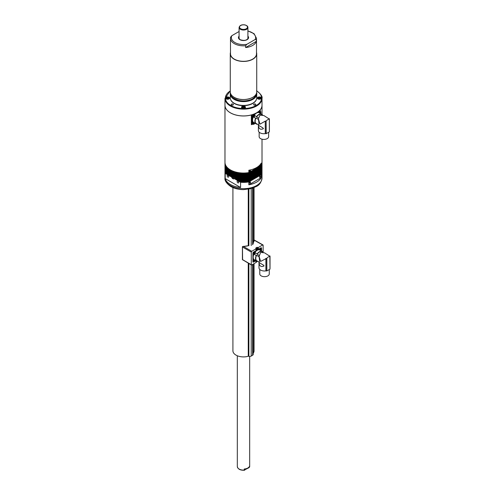 <?xml version="1.0" encoding="UTF-8"?>
<svg xmlns="http://www.w3.org/2000/svg" width="495" height="495" viewBox="0 0 495 495"><rect width="100%" height="100%" fill="white"/><g stroke="black" fill="none" stroke-linecap="round" stroke-linejoin="round"><path stroke-width="0.74" d="M237.322 355.763L237.322 466.544A6.175 3.564 0 0 0 244.227 470.083L244.227 469A6.175 3.564 0 0 0 247.859 467.985A6.175 3.564 0 0 0 249.629 465.882L249.629 466.964A6.175 3.564 0 0 0 249.672 466.544L249.672 356.4M249.672 466.544L249.084 467.639L244.227 470.083L244.765 470.132M232.273 176.604L233.405 178.008L233.881 177.235M233.151 176.969L232.495 177.346M260.259 112.408L260.624 112.47L260.302 112.278L260.302 113.145L260.568 112.254M260.166 112.043L260.5 112.371M260.574 112.415L259.881 112.897M260.011 113.157L260.438 112.204M260.215 113.349A0.724 0.421 120 0 0 260.302 112.124A0.724 0.421 120 0 0 259.795 113.108M259.374 112.866A1.101 0.637 -60 0 1 260.135 111.722A1.101 0.637 -60 0 1 260.686 111.666A1.101 0.637 -60 0 1 260.915 112.167A1.101 0.637 -60 0 1 260.884 112.452A1.101 0.637 -60 0 1 260.364 113.349A1.101 0.637 -60 0 1 260.308 113.398M262.226 114.883L261.218 114.302A1.101 0.637 -60 0 1 261.224 113.93L258.885 112.582A1.101 0.637 -60 0 1 259.646 111.437A1.101 0.637 -60 0 1 260.197 111.381L260.686 111.666M254.09 123.038L253.805 123.546M253.991 122.735L254.455 123.162L253.842 123.849M254.127 123.837L254.393 122.946L254.127 123.837M254.22 122.772A0.724 0.421 120 0 0 254.127 123.998A0.724 0.421 120 0 0 254.634 123.014M258.378 118.973L258.39 119.444C259.071 122.834 259.071 124.622 258.39 124.802L256.577 123.756A1.101 0.637 -60 0 1 256.589 123.929A1.101 0.637 -60 0 1 256.571 124.134L254.727 123.063A1.101 0.637 -60 0 1 254.708 123.144A1.101 0.637 -60 0 1 254.195 124.041A1.101 0.637 -60 0 1 253.966 124.208A1.101 0.637 -60 0 1 253.415 124.264A1.101 0.637 -60 0 1 253.186 123.762A1.101 0.637 -60 0 1 253.799 122.531M253.415 124.264L252.92 123.979A1.101 0.637 -60 0 1 252.722 123.206A1.101 0.637 -60 0 1 253.304 122.246L255.643 123.595A1.101 0.637 -60 0 1 255.965 123.404L258.39 124.802L258.378 130.55A5.513 3.18 0 0 0 265.258 133.631L265.258 121.12L259.986 124.158L258.378 118.732L259.986 115.162L263.885 115.545L269.224 118.967M254.455 123.137L253.706 123.589L254.455 123.162M254.263 122.896L253.706 123.589M254.727 115.552L256.571 116.616A1.101 0.637 -60 0 1 256.589 116.801A1.101 0.637 -60 0 1 256.577 116.987L258.409 118.045M258.39 119.444L255.965 118.045A1.101 0.637 -60 0 1 255.643 118.225L253.799 117.16M263.458 128.65C260.618 129.987 258.928 129.009 258.39 125.724L258.477 125.328L262.82 127.834L263.458 128.65M256.571 116.616A5.655 3.267 120 0 1 261.224 113.93L262.152 114.469A5.655 3.267 -60 0 1 262.505 114.951M259.151 132.184L259.151 136.676A4.74 2.735 0 0 0 262.078 139.206A4.74 2.735 0 0 0 267.244 138.612A4.74 2.735 0 0 0 268.63 136.676L268.63 132.314M253.192 124.14A0.885 0.507 -60 0 1 252.827 124.146A0.885 0.507 -60 0 1 252.648 123.762L251.899 123.329L251.819 120.056A22.046 12.728 -60 0 1 251.813 119.561A22.046 12.728 -60 0 1 251.819 119.054L251.899 115.688L252.648 116.121A0.885 0.507 -60 0 1 253.254 115.069L256.125 113.324A22.046 12.728 -60 0 1 256.558 113.064A5.655 3.267 120 0 0 254.337 115.125M253.236 117.037A5.655 3.267 120 0 0 252.561 119.988A22.046 12.728 -60 0 1 252.568 119.481L252.648 116.121M269.379 130.816A5.513 3.18 0 0 0 269.398 130.55L269.398 118.732M255.965 118.045A5.29 3.057 120 0 0 255.965 123.404M261.218 114.302A5.29 3.057 120 0 0 256.577 116.987M262.152 114.469A1.101 0.637 -60 0 1 261.83 114.654M269.367 119.103L269.379 131.862L266.106 133.712A1.064 0.619 0 0 0 265.258 133.631M265.258 121.12L266.106 120.984L266.106 133.712M266.217 133.706L266.106 120.984M266.217 120.947A5.513 3.18 -60 0 1 269.354 119.134L269.354 131.893M269.367 119.134L269.379 131.862M252.648 123.762L252.568 120.489A22.046 12.728 -60 0 1 252.561 119.988A5.655 3.267 120 0 0 253.304 122.246M255.643 123.595A5.655 3.267 -60 0 1 255.643 118.225M260.512 113.194L260.519 113.522M258.885 112.582A5.655 3.267 120 0 0 256.558 113.064A22.046 12.728 -60 0 1 256.998 112.817L259.869 111.251A0.885 0.507 -60 0 1 260.29 111.22A0.885 0.507 -60 0 1 260.469 111.536M257.32 124.189A5.655 3.267 -60 0 1 256.571 124.134M251.899 123.329A0.885 0.507 120 0 0 252.079 123.713L252.827 124.146M253.254 115.069L252.673 114.537M252.506 114.642A0.885 0.507 120 0 0 251.899 115.688M260.29 111.22L259.541 110.787A0.885 0.507 120 0 0 259.374 110.744M253.991 115.607L254.455 116.034L253.842 116.721M254.127 116.709L254.393 115.818L254.127 116.709M254.64 115.978A0.724 0.421 120 0 0 253.619 116.573A0.724 0.421 120 0 0 254.64 115.978M253.966 115.285A1.101 0.637 -60 0 1 254.517 115.23A1.101 0.637 -60 0 1 254.746 115.731A1.101 0.637 -60 0 1 254.708 116.016A1.101 0.637 -60 0 1 254.195 116.913A1.101 0.637 -60 0 1 253.966 117.08A1.101 0.637 -60 0 1 253.415 117.136A1.101 0.637 -60 0 1 253.186 116.634A1.101 0.637 -60 0 1 253.966 115.285M253.415 117.136L252.92 116.851A1.101 0.637 -60 0 1 252.753 115.972A1.101 0.637 -60 0 1 253.471 115.001A1.101 0.637 -60 0 1 254.028 114.945L254.517 115.23M254.455 116.009L253.706 116.461L254.269 115.768M253.706 116.467L254.455 116.034M248.867 245.638L248.762 245.699A0.575 0.328 0 0 0 248.292 245.712A10.667 6.163 180 0 1 243.249 246.368L242.414 246.671M255.958 260.686L253.471 262.121A0.823 0.476 -60 0 1 252.896 261.781L252.896 253.143A0.823 0.476 -60 0 1 253.471 252.141L256.014 250.674L256.014 249.901A1.702 0.984 -60 0 1 256.447 248.583L251.757 251.281A0.662 0.384 120 0 0 251.293 252.091L242.414 246.962L242.414 259.634L251.429 264.992A0.662 0.384 120 0 0 251.757 264.961L256.447 262.245A1.702 0.984 -60 0 1 256.014 261.422L256.014 260.716M253.904 254.201A5.655 3.267 120 0 0 253.186 257.258A22.046 12.728 -60 0 1 253.192 256.75L253.273 253.391A0.885 0.507 -60 0 1 253.873 252.339L256.744 250.588A22.046 12.728 -60 0 1 257.183 250.334A5.655 3.267 120 0 1 259.51 249.851L262.777 251.738A5.655 3.267 120 0 1 263.13 252.221L263.136 245.248A0.662 0.384 120 0 0 262.672 244.976L257.982 247.698A1.702 0.984 -60 0 1 258.421 248.515L258.421 249.282L260.958 247.822A0.823 0.476 -60 0 1 261.533 248.156L261.533 251.021M251.293 252.091L251.293 264.689A0.662 0.384 120 0 0 251.429 264.992M256.41 248.595L255.736 248.082L257.134 247.271L257.462 248.255M258.025 247.661L257.134 247.271M257.295 248.261L257.047 247.587L257.982 247.698M256.045 261.397A1.485 0.86 120 0 0 256.255 261.88A1.485 0.86 120 0 0 256.367 261.954L255.822 261.447M262.672 244.976L254.077 240.125A10.581 6.107 0 0 1 254.077 240.279L252.964 242.989M242.457 246.64L242.606 259.894M248.292 245.712L242.513 246.59M257.79 249.22L258.371 249.387L260.908 247.921L258.415 249.313M257.122 248.892L257.01 249.728L257.579 248.936L257.122 248.892M256.886 249.233L257.047 248.905M257.14 248.676A0.662 0.384 120 0 0 257.227 249.703A0.662 0.384 120 0 0 257.14 248.676M264.083 265.914C261.242 267.251 259.553 266.279 259.015 262.994L259.102 262.597L263.445 265.103L264.083 265.914M254.585 261.267A0.99 0.575 -60 0 1 253.991 261.379L255.265 260.283L257.196 261.403A5.655 3.267 120 0 0 257.938 261.459M269.849 256.237L264.509 252.815L260.611 252.431L259.009 256.713C259.696 260.104 259.696 261.892 259.009 262.072L257.202 261.026A1.101 0.637 -60 0 1 257.214 261.199A1.101 0.637 -60 0 1 257.196 261.403M262.851 252.153L261.843 251.571A5.29 3.057 120 0 0 257.202 254.257L259.034 255.315M259.009 256.713L256.589 255.315A5.29 3.057 120 0 0 256.589 260.673A1.101 0.637 -60 0 0 256.268 260.865L253.929 259.516A5.655 3.267 120 0 1 253.186 257.258A22.046 12.728 -60 0 0 253.192 257.759L253.273 261.032A0.885 0.507 -60 0 0 253.452 261.416A0.885 0.507 -60 0 0 253.873 261.379L253.935 261.348M254.238 254.325L256.268 255.494A1.101 0.637 120 0 0 256.589 255.315M257.202 254.257A1.101 0.637 120 0 0 257.214 254.071A1.101 0.637 120 0 0 257.196 253.886L255.166 252.71M269.255 269.583L269.255 273.945A4.74 2.735 180 0 1 267.869 275.882A4.74 2.735 180 0 1 262.703 276.47A4.74 2.735 180 0 1 259.776 273.945L259.776 269.453M270.004 269.132L269.849 256.101L270.004 269.132L266.731 270.982A1.064 0.619 180 0 0 265.883 270.901A5.513 3.18 180 0 1 258.996 267.82L258.996 262.065L256.589 260.673M270.022 255.995L270.022 267.82A5.513 3.18 180 0 1 270.004 268.086M258.996 255.995L260.611 261.428L266.836 258.217A5.513 3.18 120 0 1 269.979 256.404L269.985 256.373M262.777 251.738A1.101 0.637 -60 0 1 262.455 251.924M256.268 255.494A5.655 3.267 120 0 0 256.268 260.865M257.313 249.907L257.623 250.086A22.046 12.728 -60 0 0 257.183 250.334A5.655 3.267 120 0 0 254.894 252.481M261.843 251.571A1.101 0.637 -60 0 1 261.849 251.2A5.655 3.267 120 0 0 257.196 253.886M255.562 260.457L255.172 260.673M257.623 250.086L260.494 248.521A0.885 0.507 -60 0 1 260.915 248.49A0.885 0.507 -60 0 1 261.1 248.874L261.1 248.936M261.131 250.346L261.143 250.792M254.913 260.364L254.442 260.469L254.566 261.057L254.993 260.351M254.851 260.846L254.473 260.407M254.331 260.661L255.018 260.593L254.331 260.661M255.018 253.261L254.337 253.768L254.993 253.223M254.851 253.718L254.461 253.496L254.845 253.514M254.331 253.533L255.018 253.465L254.331 253.533M261.193 249.703L260.661 249.709L260.512 250.204L261.168 249.659M261.02 250.154L260.63 249.932L261.02 249.95M260.5 249.969L261.193 249.901L260.5 249.969M232.916 187.593L232.916 350.8A10.581 6.107 0 0 0 248.255 356.258A0.662 0.384 180 0 1 248.867 356.264A1.986 1.145 0 0 0 251.213 356.066L252.617 355.255A1.986 1.145 0 0 0 253.199 354.445L253.199 264.126M253.199 353.244A10.581 6.107 0 0 0 254.077 350.8L254.077 263.618M227.081 97.75L228.121 97.732L228.665 98.245L228.17 98.771L227.131 98.79L226.586 98.276L227.081 97.75L227.081 98.647L228.121 98.629L228.121 97.732M228.183 98.752A0.903 0.52 0 0 0 227.601 98.641A0.903 0.52 0 0 0 227.081 98.746M242.952 106.914L243.992 106.895L244.536 107.409L244.041 107.935L243.002 107.953L242.457 107.44L242.952 106.914L242.952 107.811L243.992 107.792L243.992 106.895M244.06 107.916A0.903 0.52 0 0 0 243.472 107.805A0.903 0.52 0 0 0 242.958 107.91M258.823 97.75L259.863 97.732L260.407 98.245L259.912 98.771L258.873 98.79L258.328 98.276L258.823 97.75L258.823 98.647L259.863 98.629L259.863 97.732M259.931 98.752A0.903 0.52 0 0 0 259.343 98.641A0.903 0.52 0 0 0 258.829 98.746M256.503 90.678C260.809 93.939 262.647 96.525 262.016 98.437A18.519 10.692 180 0 1 250.581 108.318A18.519 10.692 180 0 1 230.404 105.998A18.519 10.692 180 0 1 224.978 98.437L224.978 105.243A18.519 10.692 0 0 0 224.978 105.28A18.519 10.692 0 0 0 230.404 112.841A18.519 10.692 0 0 0 251.361 114.958L251.361 124.678A18.519 10.692 180 0 0 252.97 124.183M248.837 172.576L248.837 170.237A18.519 10.692 0 0 0 261.23 163.084L261.23 165.423L248.837 172.576A18.519 10.692 180 0 1 230.404 169.903A18.519 10.692 180 0 1 224.978 162.341L224.978 105.28M262.016 139.188L262.016 162.341A18.519 10.692 180 0 1 261.23 165.423M260.265 111.202L260.265 109.822A18.519 10.692 0 0 0 262.016 105.28A18.519 10.692 0 0 0 262.016 105.262A18.519 10.692 0 0 1 256.589 112.804A18.519 10.692 0 0 1 230.404 112.804L230.404 112.804A18.519 10.692 0 0 1 224.978 105.243M255.148 123.311A18.519 10.692 180 0 1 254.548 123.577M259.553 165.324A0.73 0.421 120 0 0 260.494 165.262A0.73 0.421 120 0 0 260.166 164.656M250.043 171.666A0.73 0.421 120 0 0 250.043 170.478A0.73 0.421 120 0 0 250.043 171.666M260.024 177.427A0.73 0.421 120 0 0 260.024 176.239A0.73 0.421 120 0 0 260.024 177.427M250.043 183.181A0.73 0.421 120 0 0 250.043 181.993A0.73 0.421 120 0 0 250.043 183.181M227.91 175.298A1.101 0.637 -120 0 0 227.36 175.242A1.101 0.637 -120 0 0 227.186 176.127A1.101 0.637 -120 0 0 227.91 177.099A1.101 0.637 -120 0 0 228.461 177.154A1.101 0.637 -120 0 0 228.628 176.269A1.101 0.637 -120 0 0 227.91 175.298M237.885 181.059A1.101 0.637 -120 0 0 237.334 181.003A1.101 0.637 -120 0 0 237.167 181.888A1.101 0.637 -120 0 0 237.885 182.859A1.101 0.637 -120 0 0 238.435 182.915A1.101 0.637 -120 0 0 238.602 182.03A1.101 0.637 -120 0 0 237.885 181.059M231.344 176.164A2.203 1.275 -120 0 0 232.898 178.72A2.203 1.275 -120 0 0 233.999 178.831A2.203 1.275 -120 0 0 234.42 177.42M227.032 172.996L225.206 171.938L225.206 172.662L231.072 176.047L231.072 176.764L225.206 173.38L225.206 178.602A18.519 10.692 0 0 0 230.404 184.48A18.519 10.692 0 0 0 240.582 187.475L240.582 182.259A18.519 10.692 0 0 0 248.837 181.937L261.23 174.785A18.519 10.692 0 0 0 262.016 171.697A18.519 10.692 0 0 0 262.004 171.338M261.23 174.785L261.23 177.662A18.519 10.692 180 0 1 248.837 184.814L248.837 181.937M224.99 167.019A18.519 10.692 0 0 0 224.978 167.378A18.519 10.692 0 0 0 230.404 174.939A18.519 10.692 0 0 0 248.837 177.618L261.23 170.459A18.519 10.692 0 0 0 262.016 167.378A18.519 10.692 0 0 0 262.004 167.019M261.23 170.459L261.23 171.183L248.837 178.336A18.519 10.692 180 0 1 230.404 175.657A18.519 10.692 180 0 1 224.978 168.102L224.978 167.378M248.837 178.336L248.837 177.618M224.99 165.578A18.519 10.692 0 0 0 224.978 165.943A18.519 10.692 0 0 0 230.404 173.498A18.519 10.692 0 0 0 248.837 176.177L261.23 169.024L261.23 169.742L248.837 176.894L248.837 176.177M224.978 165.943L224.978 166.66A18.519 10.692 0 0 0 230.404 174.221A18.519 10.692 0 0 0 248.837 176.894M224.99 164.142A18.519 10.692 0 0 0 224.978 164.501A18.519 10.692 0 0 0 230.404 172.062A18.519 10.692 0 0 0 248.837 174.735L261.23 167.582A18.519 10.692 0 0 0 262.016 164.501A18.519 10.692 0 0 0 262.004 164.142M261.23 167.582L261.23 168.3L248.837 175.459A18.519 10.692 180 0 1 230.404 172.78A18.519 10.692 180 0 1 224.978 165.219L224.978 164.501M248.837 175.459L248.837 174.735M224.99 162.7A18.519 10.692 0 0 0 224.978 163.059A18.519 10.692 0 0 0 230.404 170.62A18.519 10.692 0 0 0 248.837 173.299L261.23 166.141L261.23 166.865L248.837 174.017L248.837 173.299M224.978 163.059L224.978 163.777A18.519 10.692 0 0 0 230.404 171.338A18.519 10.692 0 0 0 248.837 174.017M261.23 166.141A18.519 10.692 0 0 0 262.016 163.059A18.519 10.692 0 0 0 262.004 162.7M261.23 166.865A18.519 10.692 0 0 0 262.016 163.777L262.016 163.059M262.016 164.501L262.016 165.219A18.519 10.692 180 0 1 261.23 168.3M261.23 169.024A18.519 10.692 0 0 0 262.016 165.943A18.519 10.692 0 0 0 262.004 165.578M261.23 169.742A18.519 10.692 0 0 0 262.016 166.66L262.016 165.943M262.016 167.378L262.016 168.102A18.519 10.692 180 0 1 261.23 171.183M237.229 178.157L240.582 180.1L240.582 179.376A18.519 10.692 0 0 0 248.837 179.06L261.23 171.901A18.519 10.692 0 0 0 262.016 168.82A18.519 10.692 0 0 0 262.004 168.461M240.582 180.1A18.519 10.692 0 0 0 248.837 179.778L248.837 179.06M261.23 171.901L261.23 172.625A18.519 10.692 0 0 0 262.016 169.537L262.016 168.82M224.99 168.461A18.519 10.692 0 0 0 224.978 168.82A18.519 10.692 0 0 0 225.206 170.503L225.206 171.221L226.073 171.722M224.978 168.82L224.978 169.537A18.519 10.692 0 0 0 225.206 171.221M240.582 179.376L239.017 178.472M225.528 170.688L225.206 170.503M240.582 187.475L225.206 178.602M240.582 182.259L234.723 178.874L234.723 178.151L240.582 181.535L240.582 180.817L235.02 177.606M261.23 172.625L248.837 179.778M240.582 180.817A18.519 10.692 0 0 0 248.837 180.496L261.23 173.343A18.519 10.692 0 0 0 262.016 170.261A18.519 10.692 0 0 0 262.004 169.903M240.582 181.535A18.519 10.692 0 0 0 248.837 181.22L248.837 180.496M261.23 173.343L261.23 174.061A18.519 10.692 0 0 0 262.016 170.979L262.016 170.261M224.99 169.903A18.519 10.692 0 0 0 224.978 170.261A18.519 10.692 0 0 0 225.206 171.938M224.978 170.261L224.978 170.979A18.519 10.692 0 0 0 225.206 172.662M261.23 174.061L248.837 181.22M224.99 171.338A18.519 10.692 0 0 0 224.978 171.697A18.519 10.692 0 0 0 225.206 173.38M248.837 184.814L261.23 177.662M234.723 178.874A15.209 8.78 0 0 0 237.538 179.778M229.501 175.137A15.209 8.78 0 0 0 231.072 176.764M235.657 177.785A15.209 8.78 0 0 0 237.538 178.342M252.555 123.985L251.361 124.678M230.664 37.088L230.491 38.319A13.006 7.512 180 0 1 230.664 37.088L231.827 35.696L239.085 31.501M234.302 59.109A13.006 7.512 0 0 0 248.471 60.736A13.006 7.512 0 0 0 256.503 53.8L256.503 38.319A13.006 7.512 180 0 1 256.33 39.55L256.33 41.351A13.006 7.512 180 0 1 245.631 47.526L245.631 45.726A13.006 7.512 180 0 1 234.302 43.628A13.006 7.512 180 0 1 230.491 38.319L230.491 53.8A13.006 7.512 0 0 0 234.302 59.109M256.577 112.811A18.476 10.667 180 0 1 256.558 112.823A18.476 10.667 180 0 1 230.435 112.823M233.052 104.111A1.101 0.637 0 0 0 231.852 103.969A1.101 0.637 0 0 0 231.171 104.556A1.101 0.637 0 0 0 231.493 105.008A1.101 0.637 0 0 0 232.693 105.144A1.101 0.637 0 0 0 233.374 104.556A1.101 0.637 0 0 0 233.052 104.111M255.5 104.111A1.101 0.637 0 0 0 254.3 103.969A1.101 0.637 0 0 0 253.619 104.556A1.101 0.637 0 0 0 253.941 105.008A1.101 0.637 0 0 0 255.142 105.144A1.101 0.637 0 0 0 255.822 104.556A1.101 0.637 0 0 0 255.5 104.111M229.024 97.267A1.986 1.145 0 0 0 226.865 97.02A1.986 1.145 0 0 0 225.64 98.078A1.986 1.145 0 0 0 226.221 98.889A1.986 1.145 0 0 0 228.381 99.136A1.986 1.145 0 0 0 229.606 98.078A1.986 1.145 0 0 0 229.024 97.267M260.772 97.267A1.986 1.145 0 0 0 258.613 97.02A1.986 1.145 0 0 0 257.388 98.078A1.986 1.145 0 0 0 257.969 98.889A1.986 1.145 0 0 0 260.129 99.136A1.986 1.145 0 0 0 261.354 98.078A1.986 1.145 0 0 0 260.772 97.267M244.901 106.431A1.986 1.145 0 0 0 242.736 106.184A1.986 1.145 0 0 0 241.511 107.242A1.986 1.145 0 0 0 242.092 108.052A1.986 1.145 0 0 0 244.258 108.3A1.986 1.145 0 0 0 245.483 107.242A1.986 1.145 0 0 0 244.901 106.431M234.141 103.189A13.229 7.635 0 0 0 248.558 104.847A13.229 7.635 0 0 0 256.726 97.793L256.726 93.976A13.229 7.635 180 0 1 248.558 101.029A13.229 7.635 180 0 1 234.141 99.377A13.229 7.635 180 0 1 230.268 93.976A13.229 7.635 180 0 1 230.286 93.567L230.268 97.793A13.229 7.635 0 0 0 234.141 103.189M256.503 52.408A13.229 7.635 180 0 1 256.726 53.8A13.229 7.635 180 0 1 248.558 60.854A13.229 7.635 180 0 1 234.141 59.196A13.229 7.635 180 0 1 230.268 53.8A13.229 7.635 180 0 1 230.491 52.408M256.33 39.55L255.166 39.501L246.795 44.333L245.631 45.726M256.33 41.351L245.631 47.526M239.085 27.485C239.704 25.356 241.603 24.484 244.796 24.868C246.937 25.486 247.976 26.359 247.908 27.485A4.412 2.543 180 0 1 242.142 29.904A4.412 2.543 180 0 1 239.085 27.485L239.085 38.895M244.716 24.942A3.966 2.289 0 0 0 239.722 26.421A3.966 2.289 0 0 0 242.278 29.304A3.966 2.289 0 0 0 247.271 27.825A3.966 2.289 0 0 0 244.716 24.942M231.611 176.3A2.073 1.194 -120 0 0 231.697 176.696A2.073 1.194 -120 0 0 233.034 178.509A2.073 1.194 -120 0 0 234.395 178.287M234.116 178.745A2.203 1.275 60 0 1 233.096 178.547M252.568 119.481L251.819 119.054M251.819 120.056L252.568 120.489M259.231 110.886L259.869 111.251M252.933 261.75A0.6 0.347 120 0 0 253.347 261.867L252.957 261.564M253.471 262.121L254.102 261.428M255.08 260.865L255.674 260.525M243.249 246.368L251.757 251.281M254.164 240.069A10.667 6.163 180 0 1 253.199 242.773M258.155 249.356L257.771 249.27M242.414 259.559L251.293 264.689M253.199 242.723A10.581 6.107 0 0 0 254.077 240.279M252.92 253.124L252.957 261.694L252.957 253.056L253.471 252.141M261.255 250.86L261.255 250.173M261.255 249.047L261.255 248.168L260.797 247.983M261.533 248.156L261.255 248.168A0.6 0.347 120 0 0 260.945 247.871M256.051 249.523A1.485 0.86 120 0 0 256.039 249.74L256.014 249.901M256.039 249.888L256.478 248.614M257.753 249.301L258.371 249.387L258.136 248.527A1.485 0.86 120 0 0 257.802 247.834M258.421 248.515L257.858 248.416M256.039 260.729L256.014 261.422M248.75 245.681L248.255 245.724M257.047 249.177L257.431 249.4M256.422 248.546A1.213 0.699 -60 0 1 256.856 248.106A1.213 0.699 -60 0 1 257.542 247.995C258.056 248.898 257.938 249.567 257.19 250.006L256.33 250.099A1.213 0.699 -60 0 1 256.082 249.659M257.239 249.857A0.86 0.495 120 0 0 257.79 248.775A0.86 0.495 120 0 0 257.128 248.521A0.86 0.495 120 0 0 256.577 249.604A0.86 0.495 120 0 0 257.239 249.857M257.01 249.987A1.213 0.699 -60 0 1 256.33 250.099L256.076 249.95M256.874 249.257L257.19 249.437M256.998 249.245L257.388 249.468M257.01 248.973L257.369 249.183M257.029 248.929L257.381 249.133M256.082 261.478L256.33 261.614A1.213 0.699 -60 0 1 256.193 261.496A1.213 0.699 -60 0 1 256.107 260.772M256.577 261.044A0.86 0.495 120 0 0 256.658 261.366A0.86 0.495 120 0 0 257.202 261.403M265.883 270.901L265.883 258.39M252.957 260.853L253.273 261.032M252.957 253.211L253.273 253.391M253.564 252.159L253.873 252.339M256.076 250.204L256.744 250.588M260.178 248.342L260.494 248.521M269.979 269.162L269.979 256.404M266.836 270.975L266.836 258.217M266.731 270.982L266.731 258.254M254.504 260.556L254.894 260.785M253.539 261.119L253.991 261.379A0.99 0.575 -60 0 1 253.836 260.587A0.99 0.575 -60 0 1 254.387 259.776M254.758 259.993A0.73 0.421 120 0 0 254.48 261.292A0.73 0.421 120 0 0 255.179 260.24M254.473 260.426L254.845 260.642M254.504 253.428L254.894 253.657M254.585 254.139A0.99 0.575 -60 0 1 253.991 254.251A0.99 0.575 -60 0 1 253.836 253.459A0.99 0.575 -60 0 1 254.981 252.537A0.99 0.575 -60 0 1 255.179 253.112M255.148 253.452A0.73 0.421 120 0 0 254.201 253.551A0.73 0.421 120 0 0 255.148 253.452M260.679 249.864L261.069 250.093M259.968 250.111A0.99 0.575 -60 0 1 260.011 249.895A0.99 0.575 -60 0 1 261.156 248.973A0.99 0.575 -60 0 1 261.354 249.548M260.76 250.575A0.73 0.421 120 0 0 261.044 249.276A0.73 0.421 120 0 0 260.339 250.328M248.867 263.513L248.867 356.264M248.255 189.245L248.255 245.706M248.255 263.161L248.255 356.258M248.867 189.139L248.867 245.743M251.213 188.595L251.213 245.545M252.617 188.156L252.617 244.734M251.213 264.868L251.213 356.066M252.617 264.466L252.617 355.255M225.763 98.474A1.875 1.083 180 0 1 225.751 98.35A1.875 1.083 180 0 1 226.339 97.558M228.944 98.932A1.763 1.021 0 0 0 229.129 97.725A1.763 1.021 0 0 0 226.704 97.391A1.763 1.021 0 0 0 226.122 98.79A1.763 1.021 0 0 0 226.302 98.932M229.222 97.781A1.875 1.083 180 0 1 229.501 98.35A1.875 1.083 180 0 1 229.482 98.474M245.093 106.945A1.875 1.083 180 0 1 245.371 107.514L245.075 106.901C243.435 106.085 242.284 106.289 241.622 107.514L241.622 107.619A1.875 1.083 180 0 1 241.622 107.514A1.875 1.083 180 0 1 242.21 106.728M244.815 108.096A1.763 1.021 0 0 0 245 106.889A1.763 1.021 0 0 0 242.575 106.555A1.763 1.021 0 0 0 241.993 107.953A1.763 1.021 0 0 0 242.179 108.096M257.511 98.474A1.875 1.083 180 0 1 257.493 98.35A1.875 1.083 180 0 1 258.087 97.558M260.692 98.932A1.763 1.021 0 0 0 260.871 97.725A1.763 1.021 0 0 0 258.446 97.391A1.763 1.021 0 0 0 257.864 98.79A1.763 1.021 0 0 0 258.05 98.932M260.964 97.781A1.875 1.083 180 0 1 261.242 98.35A1.875 1.083 180 0 1 261.23 98.474M230.404 185.557A18.519 10.692 0 0 0 250.581 187.877A18.519 10.692 0 0 0 262.016 178.002C261.267 182.395 259.331 185.241 256.193 186.535L251.342 188.558L243.565 189.622C238.708 189.604 234.475 188.589 230.862 186.572C226.537 183.509 224.575 180.656 224.978 178.002A18.519 10.692 0 0 0 230.404 185.557M231.827 35.696A12.128 6.998 0 0 0 234.921 42.545A12.128 6.998 0 0 0 246.795 44.333M247.908 36.154A5.068 2.927 180 0 1 246.572 39.928A5.068 2.927 180 0 1 239.914 39.668A5.068 2.927 180 0 1 239.085 36.154M247.005 39.711A4.851 2.803 0 0 0 248.348 37.781A4.851 2.803 0 0 0 247.908 36.611M256.472 99.278A13.142 7.586 180 0 1 247.543 105.293A13.142 7.586 180 0 1 234.203 103.443A13.142 7.586 180 0 1 230.522 99.278M230.268 90.962A18.08 10.438 0 0 0 230.713 105.46A18.08 10.438 0 0 0 256.051 105.59A18.08 10.438 0 0 0 256.726 90.962M230.361 93.976A13.142 7.586 0 0 0 234.203 99.266A13.142 7.586 0 0 0 248.465 100.924A13.142 7.586 0 0 0 256.633 93.976M256.707 93.567A13.229 7.635 180 0 1 256.726 93.976L256.707 93.567M252.821 97.305A13.142 7.586 180 0 1 234.203 97.323M234.141 97.286A13.229 7.635 0 0 0 248.558 98.944A13.229 7.635 0 0 0 256.726 91.884C257.313 98.486 241.739 102.187 234.16 97.329C231.623 95.82 230.33 94.007 230.268 91.884A13.229 7.635 0 0 0 234.141 97.286M239.085 36.611A4.851 2.803 0 0 0 238.646 37.781A4.851 2.803 0 0 0 239.914 39.668M255.166 39.501A12.128 6.998 0 0 0 247.908 31.08M247.908 38.895L247.908 27.485M244.443 470.25C240.285 470.386 237.909 469.155 237.322 466.544M231.573 176.282L231.666 176.678C232.099 178.138 232.959 178.806 234.246 178.683M260.364 113.349A1.763 1.763 0 0 0 260.884 112.452M254.195 124.041A1.763 1.763 0 0 0 254.708 123.144M258.378 119.165L258.378 118.732M254.195 116.913A1.763 1.763 0 0 0 254.708 116.016M255.835 248.082L256.472 248.589M256.391 261.973L255.841 261.459M254.034 239.92L263 244.945M256.255 261.88L256.076 260.754M257.542 247.995L256.979 247.673M256.33 261.614L257.313 261.428M252.957 261.125L253.452 261.416M260.42 248.205L260.915 248.49M254.529 252.271L255.216 253.421L253.991 254.251L253.539 253.991M260.704 248.707L261.391 249.857L260.846 250.619M253.199 187.945L253.199 243.924M254.077 187.593L254.077 240.997M225.751 98.456L225.751 98.35C226.407 97.125 227.558 96.921 229.204 97.738L229.501 98.456M257.493 98.456L257.493 98.35C258.155 97.125 259.306 96.921 260.945 97.738L261.242 98.456M262.016 105.28L262.016 114.388M262.016 171.697L262.016 178.002M224.978 171.697L224.978 178.002M230.286 92.299L230.249 92.93C230.057 95.931 232.823 98.4 238.547 100.343C242.253 101.178 245.897 101.091 249.468 100.07C253.292 99.377 257.419 95.015 256.744 92.93L256.707 92.299M248.348 37.781C247.123 40.429 244.351 41.054 240.019 39.656L238.646 37.781M262.016 98.437L262.016 105.243M256.726 91.884L256.726 53.8M230.268 91.884L230.268 53.8M230.268 90.808L224.978 98.437M256.503 38.319L254.059 33.679L247.908 30.894"/></g></svg>
